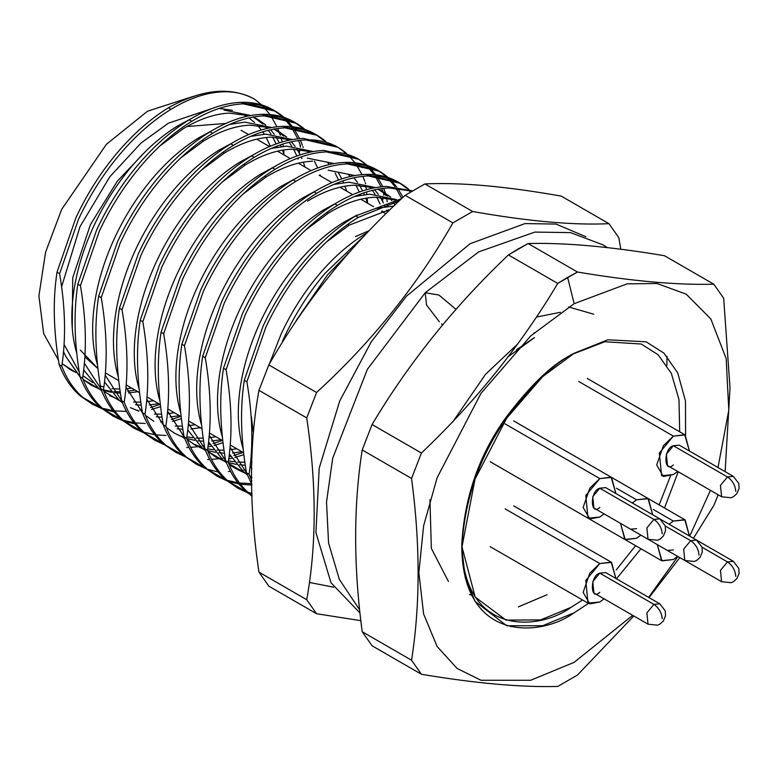 <?xml version="1.0" encoding="UTF-8"?>
<svg xmlns="http://www.w3.org/2000/svg" width="778" height="778" viewBox="0 0 778 778"><rect width="100%" height="100%" fill="white"/><g stroke="black" fill="none" stroke-linecap="round" stroke-linejoin="round"><path stroke-width="1.17" d="M131.686 388.105L126.629 388.767L131.686 388.105M119.851 389.107L111.935 388.63L119.851 389.107M100.362 385.956L103.873 387.045M92.631 382.533L82.964 375.725L92.631 382.533M79.259 372.098L64.107 344.45L79.259 372.098M61.598 286.829L79.978 226.709L109.795 176.82L141.09 142.987L168.388 123.196L211.898 108.57L168.388 123.196L141.09 142.987L109.795 176.82L79.978 226.709L61.598 286.829M219.172 108.414L232.408 110.311L219.172 108.414M242.153 113.928L246.577 116.369L242.153 113.928M248.95 117.925L254.591 122.467L248.95 117.925M257.382 125.239L261.34 129.955L257.382 125.239M262.701 131.832L264.277 134.205L262.701 131.832M266.222 137.502L270.316 146.215L266.222 137.502M193.138 96.433L147.577 111.186L106.411 144.3L61.705 209.321L45.562 252.247L38.9 295.971L43.665 333.645L58.457 360.088L43.665 333.645L38.9 295.971L45.562 252.247L61.705 209.321L106.411 144.3L147.577 111.186L193.138 96.433M62.162 363.715L70.701 369.89L75.777 372.458L62.162 363.715M278.952 152.021L278.621 150.922L278.952 152.021M277.328 147.139L276.939 146.108L277.328 147.139M276.083 143.959L272.738 137.093L276.083 143.959M270.977 134.127L268.313 130.276L270.977 134.127M266.912 128.487L265.065 126.357L266.912 128.487M253.579 116.982L262.886 124.11L255.797 118.373M250.866 115.504L224.083 110.106L250.866 115.504M190.561 118.985L177.491 126.046L178.707 126.756L177.491 126.046C161.134 136.121 145.612 149.891 130.899 167.338C116.243 184.872 103.882 204.41 93.837 225.96C83.868 247.53 77.226 269.032 73.92 290.466C70.72 311.871 71.216 331.136 75.408 348.272L76.798 353.3L75.408 348.272C71.216 331.136 70.72 311.871 73.92 290.466C77.226 269.032 83.868 247.53 93.837 225.96C103.882 204.41 116.243 184.872 130.899 167.338C145.612 149.891 161.134 136.121 177.491 126.046L190.561 118.985M182.704 129.06C199.051 119.102 214.582 113.792 229.286 113.111L249.456 115.766L229.286 113.111C214.582 113.792 199.051 119.102 182.704 129.06L159.986 145.875L182.704 129.06M252.996 117.089L258.442 119.793L265.823 125.034L252.996 117.089M268.099 127.115L269.013 128.03L268.099 127.115M270.618 129.741L274.313 134.361L270.618 129.741M276.18 137.142L279.39 142.831L276.18 137.142M280.362 144.873L281.121 146.585L280.362 144.873M282.54 150.144L284.164 155.026L282.54 150.144M137.891 391.684L128.487 392.939L137.891 391.684M120.425 393.143L114.736 392.744L120.425 393.143M111.517 392.306L103.503 390.459M99.496 389.088L91.337 385.207L83.061 379.392L99.496 389.088M80.144 377.067L65.994 356.762L79.988 376.601L65.994 356.762L63.543 351.782M83.723 369.89L98.291 388.076L101.597 390.712L98.291 388.076L83.723 369.89M109.581 395.642L117.984 399.114L109.581 395.642M120.95 399.989L121.524 400.135L120.95 399.989M133.641 402.041L140.799 402.129L133.641 402.041M147.771 401.584L153.49 400.699L147.771 401.584M299.763 164.032L299.423 162.933L299.763 164.032M298.139 159.15L297.75 158.119L298.139 159.15M296.885 155.979L293.549 149.104L296.885 155.979M291.779 146.147L289.124 142.296L291.779 146.147M287.714 140.507L285.876 138.367L287.714 140.507M274.391 129.002L283.698 136.121L276.598 130.383M271.678 127.514L244.885 122.117L229.646 124.402L244.885 122.117L271.678 127.514M211.373 131.005L198.302 138.066L199.518 138.766L198.302 138.066C181.945 148.141 166.414 161.902 151.71 179.348C137.045 196.883 124.694 216.42 114.638 237.971C104.67 259.541 98.038 281.053 94.731 302.486C91.532 323.881 92.028 343.147 96.219 360.282L97.6 365.31L96.219 360.282C92.028 343.147 91.532 323.881 94.731 302.486C98.038 281.053 104.67 259.541 114.638 237.971C124.694 216.42 137.045 196.883 151.71 179.348C166.414 161.902 181.945 148.141 198.302 138.066L211.373 131.005M202.115 140.273L203.505 141.071C219.863 131.122 235.394 125.803 250.098 125.132L270.267 127.777L250.098 125.132C235.394 125.803 219.863 131.122 203.505 141.071L202.115 140.273M273.807 129.109L279.253 131.803L286.635 137.045L273.807 129.109M288.901 139.126L289.824 140.04L288.901 139.126M291.429 141.761L295.125 146.381L291.429 141.761M296.992 149.152L300.191 154.841L296.992 149.152M301.174 156.884L301.932 158.595M303.342 162.164L304.966 167.046L303.342 162.164M158.693 403.704L149.298 404.959L158.693 403.704M141.236 405.153L135.547 404.755L141.236 405.153M100.8 388.621L84.403 363.229L100.8 388.621M80.445 285.798L80.718 284.427L80.445 285.798M104.524 381.91L119.102 400.087L122.409 402.722L119.102 400.087L104.524 381.91M141.761 412L142.335 412.155L141.761 412M154.452 414.052L161.61 414.149L154.452 414.052M168.583 413.595L174.301 412.71L168.583 413.595M320.575 176.052L320.235 174.953M317.696 167.99L314.351 161.114M308.526 152.517L306.678 150.378M292.479 139.534L265.697 134.137L250.458 136.413L265.697 134.137L292.479 139.534M232.184 143.016L219.104 150.076L220.33 150.776L219.104 150.076C202.757 160.151 187.226 173.912 172.522 191.359C157.856 208.893 145.496 228.44 135.45 249.981C125.482 271.561 118.849 293.063 115.543 314.497C112.333 335.901 112.829 355.167 117.031 372.292L118.412 377.32L117.031 372.292C112.829 355.167 112.333 335.901 115.543 314.497C118.849 293.063 125.482 271.561 135.45 249.981C145.496 228.44 157.856 208.893 172.522 191.359C187.226 173.912 202.757 160.151 219.104 150.076L232.184 143.016M222.926 152.284L224.317 153.081C240.665 143.133 256.195 137.823 270.909 137.142L291.069 139.797L270.909 137.142C256.195 137.823 240.665 143.133 224.317 153.081L222.926 152.284M179.504 415.715L170.11 416.969L179.504 415.715M162.048 417.173L156.359 416.775L162.048 417.173M121.601 400.631L105.215 375.239L121.601 400.631M101.257 297.818L101.519 296.437L101.257 297.818M180.797 157.885L203.505 141.071L180.797 157.885M162.573 424.02L163.137 424.166L162.573 424.02M175.264 426.062L182.412 426.159L175.264 426.062M189.394 425.615L195.103 424.72L189.394 425.615M313.291 151.545L286.508 146.147L271.269 148.423L286.508 146.147L313.291 151.545M252.986 155.026L239.916 162.087L241.131 162.797L239.916 162.087C223.558 172.162 208.037 185.932 193.323 203.379C178.668 220.913 166.307 240.451 156.261 262.001C146.293 283.571 139.651 305.073 136.344 326.507C133.145 347.912 133.641 367.177 137.832 384.313L139.223 389.34L137.832 384.313C133.641 367.177 133.145 347.912 136.344 326.507C139.651 305.073 146.293 283.571 156.261 262.001C166.307 240.451 178.668 220.913 193.323 203.379C208.037 185.932 223.558 172.162 239.916 162.087L252.986 155.026M243.738 164.294L245.128 165.101C261.476 155.143 277.007 149.833 291.711 149.152L311.881 151.807L291.711 149.152C277.007 149.833 261.476 155.143 245.128 165.101L243.738 164.294M330.524 163.156L331.438 164.07M338.605 173.183L341.814 178.872M342.787 180.914L343.545 182.626M344.965 186.185L346.589 191.067M200.316 427.725L190.911 428.979L200.316 427.725M182.849 429.184L177.16 428.785L182.849 429.184M153.762 421.248L145.486 415.433M142.413 412.641L126.017 387.259L142.413 412.641M122.068 309.829L122.331 308.458L122.068 309.829M201.609 169.896L224.317 153.081L201.609 169.896M183.375 436.03L183.948 436.176L183.375 436.03M186.856 436.857L192.759 437.79L186.856 436.857M196.066 438.082L203.223 438.17L196.066 438.082M210.196 437.625L215.914 436.74L210.196 437.625M334.102 163.555L307.31 158.158M273.798 167.046L260.727 174.107L261.943 174.807L260.727 174.107C244.37 184.182 228.839 197.943 214.135 215.389C199.469 232.923 187.119 252.461 177.063 274.012C167.095 295.582 160.463 317.093 157.156 338.527C153.956 359.922 154.452 379.187 158.644 396.323L160.025 401.351L158.644 396.323C154.452 379.187 153.956 359.922 157.156 338.527C160.463 317.093 167.095 295.582 177.063 274.012C187.119 252.461 199.469 232.923 214.135 215.389C228.839 197.943 244.37 184.182 260.727 174.107L273.798 167.046M264.539 176.314L265.93 177.112C282.288 167.163 297.818 161.843 312.523 161.172C297.818 161.843 282.288 167.163 265.93 177.112L264.539 176.314M351.335 175.167L352.249 176.081L351.335 175.167M359.417 185.193L362.626 190.882L359.417 185.193M363.598 192.925L364.357 194.636L363.598 192.925M365.777 198.205L367.391 203.087L365.777 198.205M221.127 439.745L211.723 441L221.127 439.745M203.661 441.194L197.972 440.795L203.661 441.194M194.753 440.358L186.739 438.51M182.733 437.139L174.573 433.258L166.298 427.443M163.224 424.662L146.828 399.27L163.224 424.662M142.87 321.839L143.142 320.468L142.87 321.839M222.411 181.916L245.128 165.101L222.411 181.916M181.527 436.127L184.833 438.763L181.527 436.127M204.186 448.04L204.76 448.196L204.186 448.04M207.668 448.867L213.571 449.801L207.668 448.867M216.877 450.092L224.035 450.19L216.877 450.092M231.008 449.635L236.726 448.75L231.008 449.635M383 212.093L382.659 210.994L383 212.093M381.376 207.211L380.987 206.18L381.376 207.211M380.121 204.031L376.776 197.155L380.121 204.031M375.015 194.199L372.351 190.347L375.015 194.199M370.95 188.558L369.103 186.419L370.95 188.558M354.904 175.575L328.121 170.178M294.609 179.057L281.529 186.117L282.754 186.817L281.529 186.117C265.181 196.192 249.65 209.953 234.946 227.4C220.281 244.934 207.921 264.481 197.875 286.022C187.906 307.602 181.274 329.104 177.968 350.538C174.758 371.942 175.254 391.208 179.455 408.333L180.836 413.361L179.455 408.333C175.254 391.208 174.758 371.942 177.968 350.538C181.274 329.104 187.906 307.602 197.875 286.022C207.921 264.481 220.281 244.934 234.946 227.4C249.65 209.953 265.181 196.192 281.529 186.117L294.609 179.057M372.137 187.177L373.061 188.101L372.137 187.177M374.656 189.813L378.351 194.432L374.656 189.813M380.228 197.204L383.428 202.893L380.228 197.204M384.41 204.935L385.168 206.656L384.41 204.935M386.578 210.216L387.123 211.742L386.578 210.216M241.929 451.755L232.534 453.01L241.929 451.755M224.472 453.214L218.783 452.815L224.472 453.214M215.564 452.368L207.551 450.52M203.544 449.159L195.385 445.269L187.109 439.453M184.026 436.672L167.64 411.28L184.026 436.672M163.681 333.859L163.944 332.478L163.681 333.859M243.222 193.926L265.93 177.112L243.222 193.926M187.761 429.962L202.329 448.147L205.635 450.773L202.329 448.147L187.761 429.962M213.629 455.714L222.031 459.176L213.629 455.714M224.998 460.061L225.562 460.206L224.998 460.061M228.469 460.877L234.382 461.821L228.469 460.877M237.689 462.103L244.837 462.2L237.689 462.103M394.728 204.546L393.162 202.358L394.728 204.546M391.762 200.568L389.914 198.439L391.762 200.568M378.429 189.073L387.736 196.192L380.646 190.454M375.716 187.586L348.933 182.188L333.694 184.464L348.933 182.188L375.716 187.586M315.421 191.067L302.341 198.127L303.556 198.837L302.341 198.127C285.993 208.203 270.462 221.973 255.748 239.42C241.092 256.954 228.732 276.491 218.686 298.042C208.718 319.612 202.076 341.114 198.769 362.548C195.57 383.953 196.066 403.218 200.257 420.353L201.648 425.381L200.257 420.353C196.066 403.218 195.57 383.953 198.769 362.548C202.076 341.114 208.718 319.612 218.686 298.042C228.732 276.491 241.092 256.954 255.748 239.42C270.462 221.973 285.993 208.203 302.341 198.127L315.421 191.067M307.553 201.142C323.901 191.184 339.432 185.874 354.136 185.193L374.306 187.848L354.136 185.193C339.432 185.874 323.901 191.184 307.553 201.142M377.845 189.171L383.301 191.874L390.673 197.116L377.845 189.171M392.948 199.197L393.863 200.111L392.948 199.197M395.467 201.823L396.459 202.97L395.467 201.823M245.274 465.225L239.585 464.826L245.274 465.225M236.366 464.388L228.353 462.54L236.366 464.388M224.356 461.169L216.196 457.289L207.911 451.473L224.356 461.169M204.838 448.682L188.441 423.3L204.838 448.682M184.493 345.87L184.756 344.498L184.493 345.87M208.572 441.972L223.14 460.158L226.447 462.793L223.14 460.158L208.572 441.972M234.441 467.724L242.833 471.196L229.218 464.719L236.998 469.299L228.722 463.484L245.158 473.18L236.998 469.299M245.799 472.071L246.373 472.217L245.799 472.071M396.527 199.596L369.735 194.199L354.496 196.484L369.735 194.199L396.527 199.596M336.222 203.087L323.152 210.148L324.368 210.848L323.152 210.148C306.795 220.223 291.264 233.983 276.56 251.43C261.894 268.964 249.544 288.502 239.488 310.052C229.52 331.623 222.887 353.134 219.581 374.568C216.381 395.963 216.877 415.228 221.069 432.364L222.45 437.392L221.069 432.364C216.877 415.228 216.381 395.963 219.581 374.568C222.887 353.134 229.52 331.623 239.488 310.052C249.544 288.502 261.894 268.964 276.56 251.43C291.264 233.983 306.795 220.223 323.152 210.148L336.222 203.087M326.964 212.355L328.355 213.153C344.712 203.204 360.243 197.884 374.947 197.213L395.117 199.858L374.947 197.213C360.243 197.884 344.712 203.204 328.355 213.153L326.964 212.355M225.649 460.702L209.253 435.31L225.649 460.702M205.295 357.88L205.567 356.509L205.295 357.88M229.374 453.992L243.952 472.168L247.258 474.804L243.952 472.168L229.374 453.992M250.03 476.729L251.829 477.848L250.03 476.729M392.987 206.16L375.307 208.494L392.987 206.16M357.034 215.098L343.954 222.158L345.179 222.858L343.954 222.158C327.606 232.233 312.075 245.994 297.371 263.441C282.706 280.975 270.355 300.522 260.299 322.063C250.331 343.643 243.699 365.145 240.392 386.578C237.193 407.983 237.679 427.248 241.88 444.374L243.261 449.402L241.88 444.374C237.679 427.248 237.193 407.983 240.392 386.578C243.699 365.145 250.331 343.643 260.299 322.063C270.355 300.522 282.706 280.975 297.371 263.441C312.075 245.994 327.606 232.233 343.954 222.158L357.034 215.098M347.776 224.365L349.166 225.163L389.117 209.817L349.166 225.163L347.776 224.365M251.829 477.332L249.534 475.494L251.829 477.332M246.451 472.713L230.064 447.321L246.451 472.713M226.106 369.9L226.369 368.519L226.106 369.9M305.647 229.967L328.355 213.153L305.647 229.967M250.185 466.003L251.858 468.881L250.185 466.003M366.37 233.206L364.765 234.168L365.242 234.45L364.765 234.168C348.418 244.243 332.887 258.014 318.173 275.461C303.517 292.995 291.157 312.532 281.111 334.083L269.567 363.491L281.111 334.083C291.157 312.532 303.517 292.995 318.173 275.461C332.887 258.014 348.418 244.243 364.765 234.168L366.37 233.206M251.955 461.976L250.866 459.341L251.955 461.976M326.459 241.977L349.166 225.163L326.459 241.977M347.27 253.998L350.119 251.557L347.27 253.998M577.48 675.051L557.748 686.439C521.065 687.431 475.621 683.376 421.413 674.263L372.069 645.769L421.413 674.263L411.552 660.23L362.208 631.736L372.069 645.769L362.208 631.736L411.552 660.23C420.295 604.759 420.295 544.162 411.552 478.441L362.208 449.956C353.465 505.583 353.465 566.18 362.208 631.736C353.465 566.18 353.465 505.583 362.208 449.956L411.552 478.441L421.413 453.029L372.069 424.535L362.208 449.956L372.069 424.535L421.413 453.029C475.621 401.545 521.065 345.004 557.748 283.416L508.404 254.931C454.206 306.406 408.761 362.947 372.069 424.535C408.761 362.947 454.206 306.406 508.404 254.931L557.748 283.416L577.48 272.028L528.126 243.543L518.265 248.911L508.404 254.931L528.126 243.543L577.48 272.028C631.678 281.14 677.123 285.205 713.815 284.203L664.47 255.719C610.263 246.607 564.818 242.542 528.126 243.543C564.818 242.542 610.263 246.607 664.47 255.719L713.815 284.203L723.676 298.237L730.017 388.008L725.125 471.633L730.017 388.008L723.676 298.237L713.815 284.203C677.123 285.205 631.678 281.14 577.48 272.028L567.619 277.406L574.154 303.683L530.674 335.96L480.979 393.347L437.129 477.731L423.631 525.772L418.856 572.666L423.631 614.056L437.129 646.508L457.143 668.477L480.979 680.264L530.674 680.264L574.154 662.331L632.67 615.34L574.154 662.331L530.674 680.264L480.979 680.264L457.143 668.477L437.129 646.508L423.631 614.056L418.856 572.666L423.631 525.772L437.129 477.731L480.979 393.347L530.674 335.96L574.154 303.683L627.097 283.863L656.982 283.493L686.206 294.152L710.8 318.912L726.175 358.58L728.792 410.239L718.006 467.52L728.792 410.239L726.175 358.58L710.8 318.912L686.206 294.152L656.982 283.493L627.097 283.863L574.154 303.683L567.619 277.406L557.748 283.416C521.065 345.004 475.621 401.545 421.413 453.029L411.552 478.441C420.295 544.162 420.295 604.759 411.552 660.23L421.413 674.263C475.621 683.376 521.065 687.431 557.748 686.439L577.48 675.051L633.778 615.972L577.48 675.051M400.962 198.944L355.663 215.924L358.269 217.422L398.375 201.239L358.269 217.422L355.663 215.924C337.603 226.991 320.439 242.123 304.188 261.311C287.986 280.595 274.333 302.097 263.207 325.797L244.292 380.277L246.889 381.784L265.804 327.305C276.929 303.595 290.593 282.103 306.795 262.818C323.045 243.621 340.2 228.489 358.269 217.422C340.2 228.489 323.045 243.621 306.795 262.818C290.593 282.103 276.929 303.595 265.804 327.305L246.889 381.784C252.646 415.384 253.365 446.222 249.077 474.308L246.47 472.81L251.848 484.441L246.47 472.81C240.723 439.21 239.994 408.372 244.292 380.277L263.207 325.797C274.333 302.097 287.986 280.595 304.188 261.311C320.439 242.123 337.603 226.991 355.663 215.924L400.962 198.944M412.428 190.824L386.335 186.428C370.085 187.148 352.92 192.973 334.861 203.904L337.458 205.411C355.527 194.471 372.681 188.646 388.932 187.936L411.912 191.125L388.932 187.936C372.681 188.646 355.527 194.471 337.458 205.411L334.861 203.904C316.792 214.971 299.637 230.103 283.387 249.3C267.185 268.585 253.521 290.077 242.396 313.787L223.481 368.266L226.087 369.764L245.002 315.284C256.118 291.585 269.781 270.083 285.983 250.798C302.234 231.611 319.398 216.478 337.458 205.411C319.398 216.478 302.234 231.611 285.983 250.798C269.781 270.083 256.118 291.585 245.002 315.284L226.087 369.764C231.834 403.364 232.564 434.212 228.265 462.297L225.659 460.8C230.667 473.821 237.728 484.266 246.859 492.114L252.033 496.111L246.859 492.114C237.728 484.266 230.667 473.821 225.659 460.8C219.911 427.2 219.182 396.352 223.481 368.266L242.396 313.787C253.521 290.077 267.185 268.585 283.387 249.3C299.637 230.103 316.792 214.971 334.861 203.904C352.92 192.973 370.085 187.148 386.335 186.428L412.428 190.824M410.463 192.001L408.606 190.095L410.463 192.001M409.111 189.647C397.986 179.932 384.322 175.351 368.12 175.916C351.87 176.635 334.715 182.46 316.646 193.391C298.587 204.468 281.432 219.591 265.172 238.788C248.97 258.072 235.316 279.565 224.19 303.274L205.275 357.754C211.023 391.353 211.752 422.201 207.454 450.287C212.462 463.309 219.522 473.753 228.654 481.611L247.696 492.824L238.136 488.341L228.654 481.611C219.522 473.753 212.462 463.309 207.454 450.287L204.857 448.78C199.1 415.18 198.38 384.342 202.679 356.256L221.594 301.776C232.71 278.067 246.373 256.575 262.575 237.29C278.825 218.093 295.98 202.961 314.049 191.894C295.98 202.961 278.825 218.093 262.575 237.29C246.373 256.575 232.71 278.067 221.594 301.776L202.679 356.256L205.275 357.754L224.19 303.274C235.316 279.565 248.97 258.072 265.172 238.788C281.432 219.591 298.587 204.468 316.646 193.391L314.049 191.894C332.109 180.963 349.273 175.138 365.524 174.418C349.273 175.138 332.109 180.963 314.049 191.894L316.646 193.391C334.715 182.46 351.87 176.635 368.12 175.916L400.359 183.345L397.752 181.838L365.524 174.418C381.726 173.854 395.389 178.425 406.505 188.15L399.046 182.606M400.359 183.345L408.946 189.501M410.084 190.532L411.173 191.573L410.084 190.532M401.604 198.38L395.944 188.004L401.604 198.38M395 186.623L387.794 178.084L395 186.623M388.3 177.637C377.174 167.912 363.521 163.341 347.319 163.905C331.068 164.625 313.904 170.45 295.844 181.381C277.775 192.448 260.62 207.58 244.37 226.777C228.168 246.062 214.504 267.554 203.379 291.264L184.464 345.743C190.221 379.343 190.941 410.181 186.642 438.267C191.651 451.298 198.711 461.743 207.843 469.591L226.884 480.814L217.334 476.331L207.843 469.591C198.711 461.743 191.651 451.298 186.642 438.267L184.046 436.769C178.298 403.169 177.569 372.331 181.867 344.236L200.782 289.756C211.908 266.057 225.562 244.555 241.763 225.27C258.014 206.082 275.179 190.95 293.238 179.883C275.179 190.95 258.014 206.082 241.763 225.27C225.562 244.555 211.908 266.057 200.782 289.756L181.867 344.236L184.464 345.743L203.379 291.264C214.504 267.554 228.168 246.062 244.37 226.777C260.62 207.58 277.775 192.448 295.844 181.381L293.238 179.883C311.307 168.943 328.462 163.117 344.712 162.398C328.462 163.117 311.307 168.943 293.238 179.883L295.844 181.381C313.904 170.45 331.068 164.625 347.319 163.905L379.547 171.325L376.951 169.828L344.712 162.398C360.914 161.834 374.578 166.414 385.703 176.129L378.234 170.596M379.547 171.325L388.134 177.491M389.272 178.512L396.644 186.788L389.272 178.512M397.607 188.12L402.955 197.213L397.607 188.12M383.807 194.121L383.155 192.234L383.807 194.121L386.403 195.628L383.807 194.121L383.583 195.2M382.951 191.68L381.735 188.558L382.951 191.68M381.006 186.827L375.132 175.984L381.006 186.827M374.189 174.612L366.983 166.064L374.189 174.612M365.864 165.004L364.892 164.119L365.864 165.004M358.736 159.315L356.139 157.817L323.911 150.387C307.65 151.107 290.495 156.932 272.436 167.863L275.033 169.371C293.102 158.43 310.257 152.605 326.507 151.895L358.736 159.315L367.323 165.471M368.471 166.502L375.832 174.768L368.471 166.502M376.795 176.11L382.844 186.652L376.795 176.11M383.603 188.334L385.596 193.284L383.603 188.334M386.073 194.636L386.403 195.628L386.073 194.636M337.934 147.305L335.328 145.797L303.099 138.377C286.849 139.097 269.684 144.922 251.625 155.853L254.221 157.351C272.29 146.42 289.445 140.594 305.696 139.875L337.934 147.305L346.521 153.461M347.659 154.491L355.021 162.758M355.984 164.1L362.033 174.632M362.801 176.314L364.785 181.274M365.261 182.626L365.631 183.822M325.875 141.596C314.75 131.871 301.096 127.3 284.894 127.864C268.643 128.584 251.479 134.409 233.419 145.34C215.35 156.407 198.196 171.539 181.945 190.736C165.743 210.021 152.08 231.513 140.954 255.223L122.039 309.702C127.796 343.302 128.516 374.14 124.217 402.226C129.226 415.257 136.286 425.702 145.418 433.55L164.459 444.773L154.91 440.29L145.418 433.55C136.286 425.702 129.226 415.257 124.217 402.226L121.621 400.728C115.873 367.128 115.144 336.281 119.442 308.195L138.358 253.716C149.473 230.016 163.137 208.514 179.339 189.229C195.589 170.042 212.754 154.91 230.813 143.842C212.754 154.91 195.589 170.042 179.339 189.229C163.137 208.514 149.473 230.016 138.358 253.716L119.442 308.195L122.039 309.702L140.954 255.223C152.08 231.513 165.743 210.021 181.945 190.736C198.196 171.539 215.35 156.407 233.419 145.34L230.813 143.842C248.882 132.902 266.037 127.077 282.288 126.357C266.037 127.077 248.882 132.902 230.813 143.842L233.419 145.34C251.479 134.409 268.643 128.584 284.894 127.864L317.123 135.284L314.526 133.787L282.288 126.357C298.489 125.793 312.153 130.373 323.278 140.089L315.81 134.555M317.123 135.284L325.71 141.45M305.064 129.576C293.948 119.861 280.284 115.28 264.082 115.854C247.832 116.564 230.677 122.389 212.608 133.33C194.539 144.397 177.384 159.529 161.134 178.716C144.932 198.001 131.268 219.503 120.152 243.203L101.237 297.682C106.985 331.282 107.714 362.13 103.416 390.216C108.414 403.247 115.484 413.682 124.606 421.54L143.648 432.753L134.098 428.27L124.606 421.54C115.484 413.682 108.414 403.247 103.416 390.216L100.809 388.718C95.062 355.118 94.332 324.27 98.631 296.185L117.546 241.705C128.671 217.996 142.335 196.503 158.537 177.219C174.787 158.022 191.942 142.889 210.011 131.822C191.942 142.889 174.787 158.022 158.537 177.219C142.335 196.503 128.671 217.996 117.546 241.705L98.631 296.185L101.237 297.682L120.152 243.203C131.268 219.503 144.932 198.001 161.134 178.716C177.384 159.529 194.539 144.397 212.608 133.33L210.011 131.822C228.071 120.891 245.226 115.066 261.486 114.347C245.226 115.066 228.071 120.891 210.011 131.822L212.608 133.33C230.677 122.389 247.832 116.564 264.082 115.854L296.311 123.274L293.714 121.776L261.486 114.347C277.678 113.782 291.342 118.363 302.467 128.078L295.008 122.545M296.311 123.274L304.898 129.43M300.571 146.07L299.919 144.183L300.357 147.139M299.715 143.619L298.509 140.507L299.715 143.619M297.77 138.776L291.896 127.932L297.77 138.776M290.962 126.551L283.746 118.013L290.962 126.551M284.262 117.566C273.136 107.85 259.473 103.27 243.271 103.834C227.02 104.553 209.866 110.379 191.796 121.31C173.737 132.377 156.572 147.509 140.322 166.706C124.12 185.991 110.466 207.483 99.341 231.192L80.426 285.672C86.173 319.272 86.903 350.119 82.604 378.205C87.613 391.227 94.673 401.672 103.795 409.529L122.846 420.742L113.287 416.259L103.795 409.529C94.673 401.672 87.613 391.227 82.604 378.205L80.008 376.698C74.25 343.098 73.531 312.26 77.819 284.174L96.735 229.695C107.86 205.985 121.524 184.493 137.725 165.208C153.976 146.011 171.131 130.879 189.2 119.812C171.131 130.879 153.976 146.011 137.725 165.208C121.524 184.493 107.86 205.985 96.735 229.695L77.819 284.174L80.426 285.672L99.341 231.192C110.466 207.483 124.12 185.991 140.322 166.706C156.572 147.509 173.737 132.377 191.796 121.31L189.2 119.812C207.259 108.881 224.424 103.056 240.674 102.336C224.424 103.056 207.259 108.881 189.2 119.812L191.796 121.31C209.866 110.379 227.02 104.553 243.271 103.834L275.509 111.264L272.903 109.756L240.674 102.336C256.876 101.772 270.54 106.343 281.655 116.068L274.196 110.525M275.509 111.264L284.096 117.42M285.234 118.451L292.596 126.717L285.234 118.451M293.559 128.059L299.608 138.591L293.559 128.059M302.837 146.585L303.177 147.577L302.837 146.585M254.639 99.214C245.187 93.817 234.47 91.357 222.469 91.823C206.209 92.543 189.054 98.368 170.995 109.299C152.926 120.366 135.771 135.498 119.52 154.696C103.318 173.98 89.655 195.472 78.529 219.182L59.614 273.661C65.362 307.261 66.091 338.099 61.793 366.185C66.801 379.217 73.861 389.661 82.993 397.509L102.035 408.732L92.485 404.249L82.993 397.509C73.861 389.661 66.801 379.217 61.793 366.185L59.196 364.688C53.449 331.088 52.719 300.24 57.018 272.154L75.933 217.675C87.048 193.975 100.712 172.473 116.914 153.188C133.164 134.001 150.329 118.869 168.388 107.802C150.329 118.869 133.164 134.001 116.914 153.188C100.712 172.473 87.048 193.975 75.933 217.675L57.018 272.154L59.614 273.661L78.529 219.182C89.655 195.472 103.318 173.98 119.52 154.696C135.771 135.498 152.926 120.366 170.995 109.299L168.388 107.802C201.842 89.1 230.589 86.241 254.639 99.214C230.589 86.241 201.842 89.1 168.388 107.802L170.995 109.299C189.054 98.368 206.209 92.543 222.469 91.823C234.47 91.357 245.187 93.817 254.639 99.214L261.641 104.874M160.618 406.612L151.632 409.442L160.618 406.612M142.228 411.543L141.44 411.679L142.228 411.543M91.191 403.481L100.868 407.74L80.387 396.012C71.265 388.154 64.195 377.719 59.196 364.688C64.195 377.719 71.265 388.154 80.387 396.012L92.485 404.249M102.326 408.226L113.053 410.677L102.326 408.226M181.43 418.622L172.434 421.452L181.43 418.622M163.04 423.563L162.252 423.699L163.04 423.563M112.003 415.491L121.679 419.75L101.198 408.022C92.076 400.174 85.006 389.729 80.008 376.698C85.006 389.729 92.076 400.174 101.198 408.022L113.287 416.259M123.138 420.237L133.855 422.687L123.138 420.237M132.805 427.501L142.491 431.771L122.01 420.032C112.878 412.184 105.818 401.74 100.809 388.718C105.818 401.74 112.878 412.184 122.01 420.032L134.098 428.27M143.94 432.247L154.666 434.708L143.94 432.247M223.053 442.653L214.057 445.483L223.053 442.653M211.11 446.232L207.94 446.951L211.11 446.232M204.653 447.583L203.865 447.72L204.653 447.583M153.616 439.521L163.292 443.781L142.812 432.053C133.69 424.195 126.619 413.76 121.621 400.728C126.619 413.76 133.69 424.195 142.812 432.053L154.91 440.29M186.769 447.496L188.918 447.457L186.769 447.496M190.688 447.389L198.03 446.708M199.343 446.523L200.354 446.368L199.343 446.523M202.28 446.047L204.342 445.658L202.28 446.047M208.222 444.802L209.953 444.374L208.222 444.802M213.007 443.548L222.352 440.455L213.007 443.548M243.854 454.663L234.859 457.493L243.854 454.663M231.922 458.252L228.742 458.971L231.922 458.252M225.464 459.604L224.677 459.74L225.464 459.604M346.687 153.606C335.561 143.891 321.898 139.311 305.696 139.875C289.445 140.594 272.29 146.42 254.221 157.351C236.162 168.427 218.997 183.55 202.747 202.747C186.545 222.031 172.891 243.524 161.766 267.233L142.851 321.713L161.766 267.233C172.891 243.524 186.545 222.031 202.747 202.747C218.997 183.55 236.162 168.427 254.221 157.351L251.625 155.853C233.556 166.92 216.401 182.052 200.15 201.249C183.948 220.534 170.285 242.026 159.169 265.736L140.254 320.215L142.851 321.713C148.598 355.313 149.327 386.16 145.029 414.246C150.037 427.268 157.098 437.713 166.22 445.57L185.271 456.783L175.711 452.3L166.22 445.57C157.098 437.713 150.037 427.268 145.029 414.246L142.432 412.739C147.431 425.77 154.501 436.215 163.623 444.063L175.711 452.3M174.428 451.532L184.104 455.791L163.623 444.063C154.501 436.215 147.431 425.77 142.432 412.739C136.675 379.139 135.956 348.301 140.254 320.215L159.169 265.736C170.285 242.026 183.948 220.534 200.15 201.249C216.401 182.052 233.556 166.92 251.625 155.853C269.684 144.922 286.849 139.097 303.099 138.377L336.621 146.565M207.58 459.516L209.72 459.477M211.499 459.399L218.842 458.719M220.155 458.534L221.166 458.388M223.082 458.057L225.153 457.668L223.082 458.057M229.033 456.812L230.765 456.385L229.033 456.812M233.808 455.558L243.154 452.465L233.808 455.558M246.276 471.614L245.488 471.75M367.488 165.617C356.373 155.901 342.709 151.321 326.507 151.895C310.257 152.605 293.102 158.43 275.033 169.371C256.973 180.438 239.809 195.57 223.558 214.757C207.356 234.042 193.693 255.544 182.577 279.244L163.662 333.723L182.577 279.244C193.693 255.544 207.356 234.042 223.558 214.757C239.809 195.57 256.973 180.438 275.033 169.371L272.436 167.863C254.367 178.93 237.212 194.062 220.962 213.26C204.76 232.544 191.096 254.036 179.971 277.746L161.056 332.225L163.662 333.723C169.41 367.323 170.139 398.171 165.84 426.256C170.839 439.288 177.909 449.723 187.031 457.581L206.073 468.794L196.523 464.31L187.031 457.581C177.909 449.723 170.839 439.288 165.84 426.256L163.234 424.759C168.243 437.781 175.303 448.225 184.435 456.073L196.523 464.31M195.229 463.542L204.915 467.811L184.435 456.073C175.303 448.225 168.243 437.781 163.234 424.759C157.487 391.159 156.757 360.311 161.056 332.225L179.971 277.746C191.096 254.036 204.76 232.544 220.962 213.26C237.212 194.062 254.367 178.93 272.436 167.863C290.495 156.932 307.65 151.107 323.911 150.387L357.433 158.586M251.858 485.044L240.499 484.256L251.8 485.044M238.914 484.013L228.324 481.319L238.914 484.013M216.041 475.562L225.717 479.822L205.236 468.093C196.114 460.236 189.044 449.801 184.046 436.769C189.044 449.801 196.114 460.236 205.236 468.093L217.334 476.331M227.176 480.308L237.903 482.759L227.176 480.308M239.507 482.973L249.193 483.537L239.507 482.973M251.994 494.244L249.135 493.34L251.994 494.244M236.852 487.573L246.529 491.832L226.048 480.104C216.926 472.256 209.856 461.811 204.857 448.78C209.856 461.811 216.926 472.256 226.048 480.104L238.136 488.341M247.988 492.318L251.975 493.447L247.988 492.318M252.023 495.703L249.456 493.622C240.334 485.764 233.264 475.329 228.265 462.297C233.264 475.329 240.334 485.764 249.456 493.622L252.023 495.703M251.829 480.814L249.077 474.308L251.829 480.814M362.606 237.348L325 273.331C308.798 292.616 295.134 314.108 284.019 337.817L282.579 340.949L284.019 337.817C295.134 314.108 308.798 292.616 325 273.331L362.606 237.348M296.301 320.351L327.596 274.829L350.907 250.642L327.596 274.829L296.301 320.351M718.182 494.808L713.815 505.447L693.422 538.279L713.815 505.447L718.182 494.808M679.836 557.622L649.027 597.592L679.836 557.622M648.638 597.368L677.93 556.513L648.638 597.368M689.697 536.13L710.431 490.334L689.697 536.13M574.154 353.261L607.842 339.782L646.148 341.824L663.858 353.076L677.716 372.876L685.457 400.952L685.603 435.242L685.457 400.952L677.716 372.876L663.858 353.076L646.148 341.824L607.842 339.782L574.154 353.261L542.694 376.62L506.731 418.136L475.008 479.19L461.792 547.887L465.244 577.821L475.008 601.306L506.731 625.736L542.694 625.736L574.154 612.763C541.284 636.949 463.318 643.036 461.792 547.887C464.485 499.661 479.462 456.414 506.731 418.136C532.152 384.429 554.626 362.801 574.154 353.261M678.251 471.75L664.5 507.985L678.251 471.75M640.965 548.762L616.458 578.793L640.965 548.762M588.508 603.407L574.154 612.763L588.508 603.407M667.028 356.353L666.872 365.339L667.028 356.353M511.73 626.29L510.903 626.767M262.74 105.944L269.985 114.522M270.929 115.912L276.939 126.765M277.697 128.487L278.971 131.647M279.195 132.231L280.274 135.275M281.004 137.541L282.249 141.946M282.784 144.076L283.299 146.361M283.873 149.93L283.873 154.093L283.873 149.93M135.002 390.021L127.699 391.246M120.23 391.781L113.919 391.616M110.709 391.285L103.464 389.904M98.757 388.475L83.207 379.752M241.034 130.296L248.688 134.545M225.824 123.439L187.021 126.513L225.824 123.439M145.009 151.973L117.284 181.255L90.404 224.628L72.733 277.746L72.237 327.946L72.733 277.746L90.404 224.628L117.284 181.255L145.009 151.973M80.328 350.071L97.97 368.626L84.88 356.888M159.928 404.414L150.582 407.507M141.917 409.617L139.855 410.006M137.93 410.327L136.918 410.483M126.493 411.416L114.658 410.891M103.873 391.402L120.308 401.098M357.549 182.422L353.854 177.802M251.343 483.498L249.193 483.537M245.965 469.679L243.893 470.077M241.968 470.398L240.966 470.554M230.531 471.487L228.392 471.526M344.08 152.109L345.053 152.984M165.967 435.486L156.281 434.921M180.729 416.425L171.384 419.517M162.728 421.627L160.657 422.016M145.155 423.475L135.469 422.911M302.36 145.233L300.376 140.273M124.276 421.258L134.866 423.942M207.512 469.309L218.103 471.993M201.22 447.165L192.818 443.703M348.301 174.408L350.139 176.548M355.974 185.145L359.31 192.02M360.175 194.16L360.564 195.19M361.848 198.974L362.188 200.072M327.489 162.398L329.337 164.528M335.162 173.134L338.508 180M341.046 186.963L341.377 188.062M138.795 411.124L130.393 407.662M103.474 409.238L114.065 411.932M533.864 333.081L534.525 332.702M516.543 349.74L534.525 337.584L507.557 357.18M429.933 499.758L431.352 548.393L448.429 581.487M469.484 594.509L471.536 595.112M246.889 381.784L244.292 380.277C239.994 408.372 240.723 439.21 246.47 472.81L249.077 474.308C253.365 446.222 252.646 415.384 246.889 381.784M226.087 369.764L223.481 368.266C219.182 396.352 219.911 427.2 225.659 460.8L228.265 462.297C232.564 434.212 231.834 403.364 226.087 369.764M205.275 357.754L202.679 356.256C198.38 384.342 199.1 415.18 204.857 448.78L207.454 450.287C211.752 422.201 211.023 391.353 205.275 357.754M184.464 345.743L181.867 344.236C177.569 372.331 178.298 403.169 184.046 436.769L186.642 438.267C190.941 410.181 190.221 379.343 184.464 345.743M163.662 333.723L161.056 332.225C156.757 360.311 157.487 391.159 163.234 424.759L165.84 426.256C170.139 398.171 169.41 367.323 163.662 333.723M142.851 321.713L140.254 320.215C135.956 348.301 136.675 379.139 142.432 412.739L145.029 414.246C149.327 386.16 148.598 355.313 142.851 321.713M122.039 309.702L119.442 308.195C115.144 336.281 115.873 367.128 121.621 400.728L124.217 402.226C128.516 374.14 127.796 343.302 122.039 309.702M101.237 297.682L98.631 296.185C94.332 324.27 95.062 355.118 100.809 388.718L103.416 390.216C107.714 362.13 106.985 331.282 101.237 297.682M80.426 285.672L77.819 284.174C73.531 312.26 74.25 343.098 80.008 376.698L82.604 378.205C86.903 350.119 86.173 319.272 80.426 285.672M59.614 273.661L57.018 272.154C52.719 300.24 53.449 331.088 59.196 364.688L61.793 366.185C66.091 338.099 65.362 307.261 59.614 273.661M382.484 201.064L383.155 197.398M386.685 197.836L387.152 201.765M387.386 203.962L387.639 206.403M387.979 209.992L388.057 210.848M365.874 185.825L366.341 189.754M366.584 191.952L366.837 194.383M367.167 197.972L367.595 203.194M299.248 153.013L299.919 149.347M333.674 587.176L309.926 582.566M585.873 236.707L556.007 224.064L525.043 223.587L470.116 243.709L406.573 296.087L371.271 341.805L339.714 401.01L319.184 468.191L315.926 532.619L331.029 582.81L359.65 612.636L331.029 582.81L315.926 532.619L319.184 468.191L339.714 401.01L371.271 341.805L406.573 296.087L470.116 243.709M268.818 364.921L258.957 390.342L306.717 417.912L316.578 392.501L268.818 364.921L316.578 392.501C372.01 341.649 417.455 285.118 452.913 222.887L405.163 195.317C349.73 246.159 304.286 302.7 268.818 364.921C304.286 302.7 349.73 246.159 405.163 195.317L452.913 222.887L472.645 211.499L424.885 183.929L405.163 195.317L424.885 183.929L472.645 211.499C528.067 221.302 573.512 225.367 608.98 223.685L561.22 196.105C505.797 186.302 460.343 182.246 424.885 183.929C460.343 182.246 505.797 186.302 561.22 196.105L608.98 223.685L618.841 237.708L620.766 249.193L618.841 237.708L608.98 223.685C573.512 225.367 528.067 221.302 472.645 211.499L452.913 222.887C417.455 285.118 372.01 341.649 316.578 392.501L306.717 417.912L258.957 390.342C249.018 445.123 249.018 505.719 258.957 572.131L268.818 586.165L316.578 613.735L268.818 586.165L258.957 572.131L306.717 599.702L258.957 572.131C249.018 505.719 249.018 445.123 258.957 390.342L268.818 364.921M360.622 620.64L316.578 613.735L306.717 599.702C316.656 544.921 316.656 484.324 306.717 417.912C316.656 484.324 316.656 544.921 306.717 599.702L316.578 613.735L360.622 620.64M727.469 476.963L720.457 485.433L721.585 496.763L720.457 485.433L727.469 476.963C732.487 480.473 735.259 485.278 735.793 491.375C735.259 485.278 732.487 480.473 727.469 476.963L733.353 476.379L727.469 476.963L673.369 445.726L666.357 454.196L667.475 465.536L721.585 496.763L731.116 497.764L733.479 496.695L736.902 493.602L739.1 488.36L738.799 483.41L733.353 476.379L679.252 445.142L673.369 445.726L727.469 476.963M673.369 436.118L663.371 445.726L656.72 464.952L663.371 476.486L673.369 474.561L677.677 471.419L673.369 474.561L661.592 475.728L659.345 453.059L673.369 436.118L685.136 434.951L689.444 451.026L684.728 434.727L673.369 436.118L578.715 381.473M673.369 464.952C663.478 474.074 663.478 448.011 673.369 445.726L681.684 450.53M653.899 519.441L646.888 527.912L648.016 539.242L646.888 527.912L653.899 519.441C658.917 522.942 661.689 527.747 662.224 533.854C661.689 527.747 658.917 522.942 653.899 519.441L659.783 518.858L653.899 519.441L599.799 488.205L592.787 496.675L593.906 508.005L648.016 539.242L657.546 540.243L659.909 539.164L663.342 536.081L665.53 530.839L665.239 525.879L659.783 518.858L605.683 487.621L599.799 488.205L653.899 519.441M599.799 478.587L589.812 488.205L583.15 507.421L589.812 518.955L599.799 517.03L604.107 513.888L599.799 517.03L588.022 518.197L585.776 495.537L599.799 478.587L611.566 477.42L615.875 493.505L611.158 477.206L599.799 478.587L505.146 423.942L599.799 478.587M599.799 507.421C589.909 516.543 589.909 490.49 599.799 488.205M653.899 604.389L646.888 612.86L648.016 624.189L646.888 612.86L653.899 604.389C658.917 607.9 661.689 612.704 662.224 618.802C661.689 612.704 658.917 607.9 653.899 604.389L659.783 603.806L653.899 604.389L599.799 573.153L592.787 581.623L593.906 592.953L648.016 624.189L657.546 625.191L659.909 624.121L663.342 621.029L665.53 615.787L665.239 610.827L659.783 603.806L605.683 572.569L599.799 573.153L653.899 604.389M599.799 563.544L589.812 573.153L583.15 592.369L589.812 603.903L599.799 601.987L604.107 598.846L599.799 601.987L588.022 603.154L585.776 580.485L599.799 563.544L611.566 562.377L615.875 578.453L611.158 562.154L599.799 563.544L505.146 508.9M599.799 592.369C589.909 601.491 589.909 575.438 599.799 573.153L608.114 577.957M727.469 561.91L720.457 570.381L721.585 581.72L720.457 570.381L727.469 561.91C732.487 565.421 735.259 570.225 735.793 576.333C735.259 570.225 732.487 565.421 727.469 561.91L733.353 561.327L727.469 561.91L702.048 547.235L727.469 561.91M673.369 549.9L667.475 550.484L721.585 581.72L731.116 582.712L733.479 581.643L736.902 578.55L739.1 573.318L738.799 568.358L733.353 561.327L696.67 540.146M673.369 521.065L669.061 524.207L673.369 521.065L685.136 519.899L689.444 535.984L684.728 519.685L673.369 521.065L653.228 509.444L673.369 521.065M657.284 544.6L662 560.899L673.369 559.508L677.677 556.367L673.369 559.508L661.592 560.675L657.284 544.6M690.679 540.671L683.677 549.151L684.796 560.481L683.677 549.151L690.679 540.671C695.697 544.182 698.479 548.986 699.004 555.093C698.479 548.986 695.697 544.182 690.679 540.671L696.563 540.088L690.679 540.671L665.268 526.006L690.679 540.671M636.579 528.661L630.637 529.215L684.796 560.481L694.326 561.473L696.699 560.403L700.122 557.32L702.32 552.079L702.019 547.119L696.563 540.088L659.88 518.916M636.579 499.826L632.271 502.967L636.579 499.826L648.346 498.659L652.664 514.744L647.948 498.445L636.579 499.826L616.439 488.205M620.504 523.361L625.211 539.66L636.579 538.269L640.887 535.128L636.579 538.269L624.812 539.436L620.504 523.361M536.888 316.957L560.423 312.309M572.579 354.185L604.837 341.736L641.228 344.022L658.032 354.69L671.317 373.275L678.99 399.571L679.671 431.79L678.99 399.571L671.317 373.275L658.032 354.69L641.228 344.022L604.837 341.736L572.579 354.185M670.51 475.922L659.151 504.893L670.51 475.922M635.607 545.67L616.195 569.992L635.607 545.67M571.033 355.06C552.049 364.337 530.197 385.363 505.486 418.136C478.976 455.344 464.408 497.395 461.792 544.279C463.28 636.783 539.076 630.87 571.033 607.355L582.557 599.994L571.033 607.355L540.681 619.91L505.982 620.105L475.164 597.027L461.801 546.059M517.458 344.168L485.462 374.403L452.601 422.162M547.051 594.703L518.362 606.889M568.64 306.979L593.682 314.186M442.838 325.068L441.496 323.862L442.838 325.068M439.376 321.849L426.519 304.966L425.226 292.732L438.948 295.047L456.044 309.401L438.948 295.047L425.226 292.732L426.519 304.966L439.376 321.849M253.21 431.994L251.391 416.823M368.451 230.949L355.449 236.59M253.239 116.788L258.442 119.793M91.337 385.207L90.044 384.449M274.05 128.798L279.253 131.803M378.089 188.869L383.301 191.874M252.043 457.6L251.061 457.026M243.631 452.738L230.259 445.016M222.819 440.727L209.447 433.006M202.008 428.707L188.636 420.986M181.206 416.697L167.834 408.975M160.394 404.686L147.023 396.965M139.583 392.666L126.211 384.945M118.781 380.656L105.409 372.934M256.691 139.165L269.499 146.565M277.503 151.185L290.311 158.576M298.305 163.195L311.112 170.586M319.116 175.206L331.924 182.606M339.928 187.226L352.735 194.617M360.729 199.236L373.537 206.627M381.541 211.246L385.373 213.464M587.273 378.448L685.136 434.951M513.704 420.927L611.566 477.42M588.022 518.197L490.159 461.694M513.704 505.875L611.566 562.377M588.022 603.154L490.159 546.652M648.434 498.708L685.136 519.899M661.592 560.675L563.729 504.173M611.644 477.468L648.346 498.659M359.28 609.291L339.354 579.445L328.569 543.054L326.517 502.092L332.702 458.213L367.372 369.297L425.226 292.732L478.626 251.916L534.875 232.077L570.614 232.622L603.115 244.905L607.385 247.667"/></g></svg>
